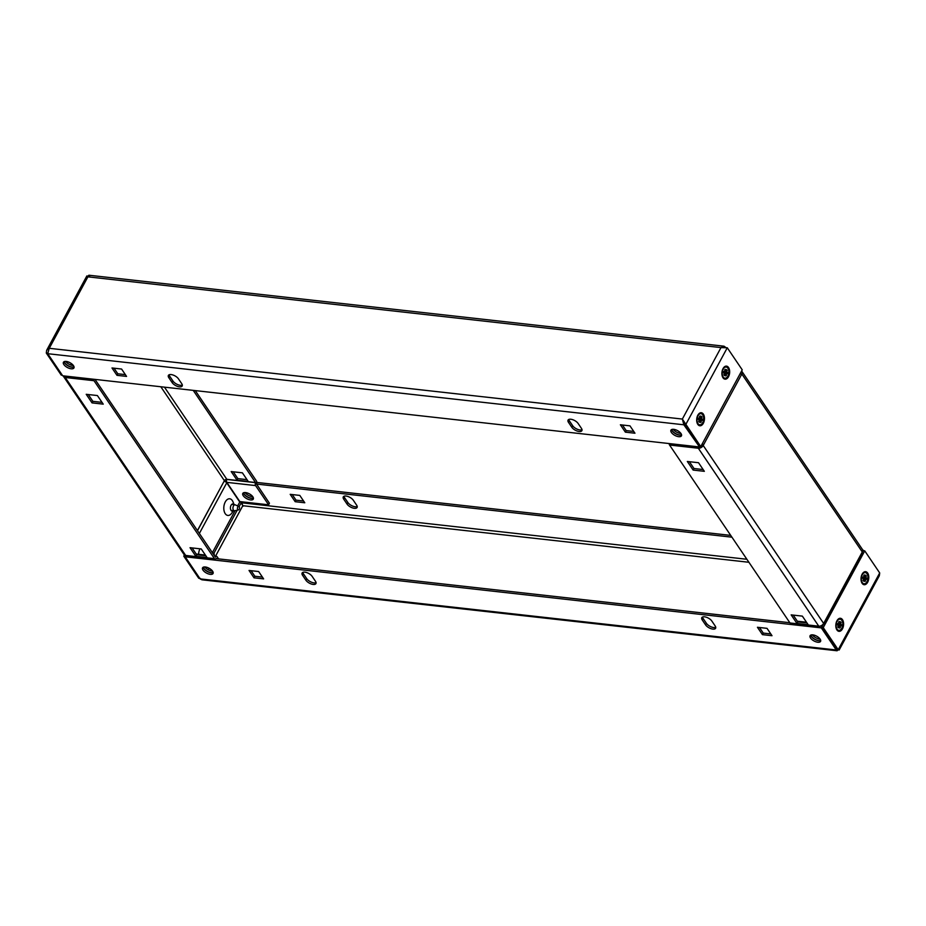 <?xml version="1.0" encoding="UTF-8"?>
<svg xmlns="http://www.w3.org/2000/svg" width="926" height="926" viewBox="0 0 926 926"><rect width="100%" height="100%" fill="white"/><g stroke="black" fill="none" stroke-linecap="round" stroke-linejoin="round"><path stroke-width="1.39" d="M243.596 492.748A5.961 2.732 -151.6 0 0 251.455 498.223A5.961 2.732 -151.6 0 0 253.411 498.049M245.066 492.539A5.961 2.732 -151.6 0 0 252.3 496.672A5.961 2.732 -151.6 0 0 252.786 496.706M354.334 508.305A5.961 2.732 -151.6 0 0 357.089 507.46A5.961 2.732 -151.6 0 0 356.637 505.156L353.315 500.248A5.961 2.732 -151.6 0 0 347.887 496.463A5.961 2.732 -151.6 0 0 343.28 496.88A5.961 2.732 -151.6 0 0 343.731 499.183L347.053 504.091A5.961 2.732 -151.6 0 0 354.334 508.305M343.974 496.255A5.961 2.732 -151.6 0 0 344.565 497.632L347.887 502.54A5.961 2.732 -151.6 0 0 355.179 506.753A5.961 2.732 -151.6 0 0 357.228 506.534M205.317 566.99A5.961 2.732 -151.6 0 0 202.562 567.835A5.961 2.732 -151.6 0 0 204.461 571.701A5.961 2.732 -151.6 0 0 210.295 574.351A5.961 2.732 -151.6 0 0 213.049 573.507A5.961 2.732 -151.6 0 0 211.151 569.64A5.961 2.732 -151.6 0 0 205.317 566.99M213.188 572.581A5.961 2.732 28.4 0 1 211.14 572.8A5.961 2.732 28.4 0 1 203.257 567.21M812.831 634.877A5.961 2.732 -151.6 0 0 810.076 635.722A5.961 2.732 -151.6 0 0 811.975 639.588A5.961 2.732 -151.6 0 0 817.808 642.239A5.961 2.732 -151.6 0 0 820.563 641.394A5.961 2.732 -151.6 0 0 818.665 637.539A5.961 2.732 -151.6 0 0 812.831 634.877M820.702 640.468A5.961 2.732 28.4 0 1 818.653 640.688A5.961 2.732 28.4 0 1 810.771 635.097M313.173 584.433A5.961 2.732 -151.6 0 0 315.928 583.588A5.961 2.732 -151.6 0 0 315.477 581.285L312.155 576.377A5.961 2.732 -151.6 0 0 306.726 572.581A5.961 2.732 -151.6 0 0 302.119 573.009A5.961 2.732 -151.6 0 0 302.57 575.301L305.893 580.208A5.961 2.732 -151.6 0 0 313.173 584.433M316.067 582.662A5.961 2.732 28.4 0 1 314.018 582.882A5.961 2.732 28.4 0 1 306.726 578.657L303.404 573.75A5.961 2.732 28.4 0 1 302.814 572.384M712.858 629.101A5.961 2.732 -151.6 0 0 715.613 628.256A5.961 2.732 -151.6 0 0 715.161 625.953L711.839 621.045A5.961 2.732 -151.6 0 0 706.411 617.248A5.961 2.732 -151.6 0 0 701.792 617.665A5.961 2.732 -151.6 0 0 702.244 619.969L705.566 624.876A5.961 2.732 -151.6 0 0 712.858 629.101M715.752 627.319A5.961 2.732 28.4 0 1 713.703 627.539A5.961 2.732 28.4 0 1 706.411 623.325L703.089 618.418A5.961 2.732 28.4 0 1 702.498 617.04M836.965 620.767A6.563 3.854 96.4 0 0 836.421 628.986A6.563 3.854 96.4 0 0 842.452 628.858A6.563 3.854 96.4 0 0 842.683 620.015A6.563 3.854 96.4 0 0 837.428 620.015A6.563 3.854 96.4 0 0 836.965 620.767M862.164 574.155A6.563 3.854 96.4 0 0 861.631 582.385A6.563 3.854 96.4 0 0 867.65 582.257A6.563 3.854 96.4 0 0 867.882 573.414A6.563 3.854 96.4 0 0 862.627 573.414A6.563 3.854 96.4 0 0 862.164 574.155M837.521 649.624L839.164 650.017L879.341 575.706L879.7 572.951L864.745 550.866L863.148 550.692L862.06 552.718M823.538 623.95L821.651 627.434L823.249 627.608L864.745 550.866M879.7 572.951L838.204 649.705L823.249 627.608M836.606 649.52L838.204 649.705L836.606 649.52L821.651 627.434M838.204 649.705C839.5 650.295 839.465 650.11 838.099 649.161C837.486 650.955 836.872 651.233 836.271 649.983L200.143 578.889L201.961 579.803L836.93 650.758L836.56 649.45M185.825 555.623L185.188 556.804L821.327 627.886L822.161 626.335L820.332 626.126M789.82 622.723L216.024 558.598M770.802 633.928L763.255 633.083L759.482 627.504M757.433 627.272L762.422 634.634L772.006 635.711L767.029 628.349L757.433 627.272M763.255 633.083L762.422 634.634M262.417 577.106L254.87 576.261L251.085 570.682M249.036 570.462L254.025 577.824L263.621 578.889L258.632 571.527L249.036 570.462M254.87 576.261L254.025 577.824M185.188 556.804L200.143 578.889M821.327 627.886L836.271 649.983M199.9 578.53L198.72 578.229L200.317 578.414L198.72 578.229L183.765 556.144L185.362 556.329L185.779 555.565M225.631 481.856L226.581 480.096M225.828 479.46L226.777 479.564M183.765 556.144L184.413 554.94M199.333 533.526L226.743 482.828A2.083 0.961 -151.6 0 0 224.196 481.346L224.925 480.027M242.056 503.559L242.809 505.712L240.552 501.66M256.444 484.043L731.922 537.173M862.395 551.757L863.321 550.218L863.68 550.75M256.803 482.434L730.718 535.39M862.673 550.137L863.321 550.218M290.197 494.334L295.186 501.695L304.781 502.772L299.793 495.41L290.197 494.334M292.246 494.565L296.031 500.144L295.186 501.695M296.031 500.144L303.566 500.989M697.834 415.207A6.563 3.854 96.4 0 0 697.301 423.437A6.563 3.854 96.4 0 0 703.32 423.309A6.563 3.854 96.4 0 0 703.552 414.466A6.563 3.854 96.4 0 0 698.297 414.466A6.563 3.854 96.4 0 0 697.834 415.207M723.044 368.606A6.563 3.854 96.4 0 0 722.5 376.824A6.563 3.854 96.4 0 0 728.519 376.697A6.563 3.854 96.4 0 0 728.75 367.853A6.563 3.854 96.4 0 0 723.495 367.853A6.563 3.854 96.4 0 0 723.044 368.606M678.689 436.69A5.961 2.732 -151.6 0 0 681.443 435.845A5.961 2.732 -151.6 0 0 679.534 431.979A5.961 2.732 -151.6 0 0 673.7 429.328A5.961 2.732 -151.6 0 0 670.945 430.173A5.961 2.732 -151.6 0 0 672.843 434.028A5.961 2.732 -151.6 0 0 678.689 436.69M681.582 434.919A5.961 2.732 28.4 0 1 679.522 435.139A5.961 2.732 28.4 0 1 671.651 429.548M71.175 368.791A5.961 2.732 -151.6 0 0 73.93 367.946A5.961 2.732 -151.6 0 0 72.031 364.092A5.961 2.732 -151.6 0 0 66.186 361.429A5.961 2.732 -151.6 0 0 63.431 362.274A5.961 2.732 -151.6 0 0 65.329 366.14A5.961 2.732 -151.6 0 0 71.175 368.791M74.068 367.02A5.961 2.732 28.4 0 1 72.008 367.24A5.961 2.732 28.4 0 1 64.137 361.649M570.821 419.246A5.961 2.732 -151.6 0 0 568.066 420.091A5.961 2.732 -151.6 0 0 568.518 422.395L571.84 427.303A5.961 2.732 -151.6 0 0 577.268 431.088A5.961 2.732 -151.6 0 0 581.887 430.671A5.961 2.732 -151.6 0 0 581.435 428.368L578.113 423.46A5.961 2.732 -151.6 0 0 570.821 419.246M582.026 429.745A5.961 2.732 28.4 0 1 572.685 425.752L569.363 420.844A5.961 2.732 28.4 0 1 568.772 419.466M171.148 374.579A5.961 2.732 -151.6 0 0 168.393 375.424A5.961 2.732 -151.6 0 0 168.845 377.727L172.167 382.635A5.961 2.732 -151.6 0 0 177.595 386.42A5.961 2.732 -151.6 0 0 182.202 386.003A5.961 2.732 -151.6 0 0 181.751 383.711L178.429 378.803A5.961 2.732 -151.6 0 0 171.148 374.579M182.341 385.077A5.961 2.732 28.4 0 1 173 381.084L169.678 376.176A5.961 2.732 28.4 0 1 169.088 374.798M47.897 353.223L46.3 353.049L61.255 375.134L62.32 375.25M46.3 353.049L46.659 350.294L49.263 348.303L47.724 353.697L683.851 424.791L684.696 423.24L682.358 419.061L700.739 446.598L742.235 369.856L727.28 347.771L720.995 347.597L724.039 346.208L725.706 347.4M89.729 276.017C89.127 274.767 88.514 275.045 87.901 276.839C86.535 275.89 86.5 275.705 87.796 276.295M86.986 276.098L88.479 276.376M682.867 419.814L683.365 420.728L682.358 419.061L720.995 347.597L87.901 276.839L49.263 348.303L682.358 419.061L683.851 424.791L699.095 446.355M47.724 353.697L62.679 375.782L698.806 446.876M126.561 376.407L121.584 369.046L111.988 367.969L116.977 375.331L126.561 376.407M125.357 374.625L117.81 373.78L114.037 368.201M117.81 373.78L116.977 375.331M634.958 433.218L629.969 425.856L620.385 424.779L625.363 432.153L634.958 433.218M633.754 431.435L626.207 430.59L622.434 425.011M626.207 430.59L625.363 432.153M700.739 446.598L699.142 446.425L684.187 424.328L685.784 424.513L727.28 347.771M683.191 420.288L684.187 424.328M820.691 640.364A5.961 2.732 28.4 0 1 811.454 636.312A5.961 2.732 28.4 0 1 810.875 635.051M681.559 434.803A5.961 2.732 28.4 0 1 672.322 430.764A5.961 2.732 28.4 0 1 671.755 429.502M806.963 622.932L797.818 621.913L793.212 615.107M703.135 469.54L693.991 468.51L689.384 461.704M697.972 446.783A2.083 1.227 96.4 0 0 698.331 448.242L669.544 445.024L789.994 622.966A2.083 1.227 -83.6 0 0 790.642 623.418L819.417 626.624A2.083 1.227 96.4 0 0 820.424 625.999M802.356 616.126L808.167 624.714L796.973 623.464L791.163 614.876L802.356 616.126M698.528 462.722L704.339 471.322L693.146 470.072L687.335 461.472L698.528 462.722M699.223 446.436A2.083 1.227 -83.6 0 1 699.165 446.552L698.331 448.242A3.97 2.651 -34.1 0 0 703.204 445.487L703.517 444.908L701.92 444.723L701.607 445.313A1.991 1.32 -34.1 0 1 701.075 445.973M740.233 373.548A2.083 0.961 28.4 0 1 741.529 374.613L741.842 374.035A3.97 2.651 -34.1 0 0 741.934 371.442L862.372 549.384A3.97 2.651 145.9 0 1 862.28 551.977L861.967 552.567A2.083 0.961 28.4 0 1 862.118 553.366L824.117 623.649A2.083 0.961 -151.6 0 0 823.966 622.851L823.642 623.441A3.97 2.651 145.9 0 1 818.769 626.184A2.083 1.227 96.4 0 0 819.417 626.624M699.165 446.691A1.991 1.32 -34.1 0 0 700.172 446.54M741.529 374.613L703.517 444.908A2.083 0.961 -151.6 0 0 702.232 443.832M823.307 623.962A2.083 0.961 -151.6 0 0 824.117 623.649M669.544 445.024A2.083 1.227 -83.6 0 1 669.197 443.566M680.934 433.461A5.961 2.732 28.4 0 1 673.214 429.294M822.508 625.849L822.057 625.189M820.066 639.021A5.961 2.732 28.4 0 1 812.345 634.842M693.146 470.072L693.991 468.51M796.973 623.464L797.818 621.913M233.479 510.643A3.646 2.141 -83.6 0 1 230.759 509.856A3.646 2.141 -83.6 0 1 231.06 505.295A3.646 2.141 -83.6 0 1 231.326 504.878A3.646 2.141 -83.6 0 1 234.139 504.716M234.197 504.728L232.97 501.788A8.38 4.919 96.4 0 0 225.273 501.95A8.38 4.919 96.4 0 0 224.972 513.247A8.38 4.919 96.4 0 0 231.685 513.236L233.537 510.654M199.947 548.805A8.38 4.919 96.4 0 0 198.604 554.304M213.177 572.465A5.961 2.732 28.4 0 1 203.94 568.425A5.961 2.732 28.4 0 1 203.361 567.163M252.844 496.787A5.961 2.732 -151.6 0 0 247.404 493.002A5.961 2.732 -151.6 0 0 242.797 493.419A5.961 2.732 -151.6 0 0 243.249 495.723A5.961 2.732 -151.6 0 0 248.677 499.508A5.961 2.732 -151.6 0 0 253.284 499.091A5.961 2.732 -151.6 0 0 252.844 496.787M243.503 492.794A5.961 2.732 -151.6 0 0 244.082 494.171A5.961 2.732 -151.6 0 0 253.423 498.165M74.045 366.916A5.961 2.732 28.4 0 1 64.808 362.865A5.961 2.732 28.4 0 1 64.241 361.603M237.021 480.166L248.203 481.416L242.392 472.827L231.199 471.577L237.021 480.166L237.855 478.615L246.999 479.633M193.245 390.378L255.611 482.666A2.083 1.227 -83.6 0 0 255.599 485.583L268.598 504.797L239.822 501.579L226.824 482.365L255.599 485.583M195.282 390.61L256.456 480.976A2.083 1.227 96.4 0 1 256.444 483.893L269.443 503.235L268.598 504.797M233.248 471.809L237.855 478.615M205.838 555.762L196.694 554.732L192.087 547.926M102.01 402.359L92.866 401.34L88.259 394.522M218.582 558.887L217.124 556.734A2.083 1.227 -83.6 0 0 216.476 556.294A2.083 1.227 -83.6 0 0 215.376 557.082L95.019 379.405M216.534 558.656L216.209 558.309A2.083 1.227 96.4 0 1 215.098 559.096A2.083 1.227 96.4 0 1 214.45 558.656L94.012 380.702L65.237 377.495A2.083 1.227 -83.6 0 1 64.878 376.037M207.054 557.545L201.231 548.944L190.038 547.694L195.861 556.294L207.054 557.545M103.226 404.141L97.404 395.552L86.222 394.302L92.033 402.891L103.226 404.141M160.823 386.755L224.393 480.687L197.469 530.772M214.45 558.656L185.675 555.438A3.97 2.651 145.9 0 1 184.066 554.558L63.628 376.616A3.97 2.651 -34.1 0 0 65.237 377.495L185.675 555.438A2.083 1.227 -83.6 0 0 186.323 555.878L215.098 559.096M63.327 375.863A3.97 2.651 -34.1 0 0 63.628 376.616M224.393 480.687A1.991 1.32 145.9 0 1 226.835 479.309L226.835 479.448A2.083 1.227 96.4 0 0 226.824 482.365M226.743 482.828L239.753 502.031L237.623 505.955M235.088 510.654L212.424 552.567M93.653 379.255A2.083 1.227 96.4 0 0 94.012 380.702M73.42 365.573A5.961 2.732 28.4 0 1 65.7 361.395M212.552 571.122A5.961 2.732 28.4 0 1 204.831 566.955M92.866 401.34L92.033 402.891M196.694 554.732L195.861 556.294M214.161 555.426A1.736 1.019 96.4 0 0 213.64 553.135A1.736 1.019 96.4 0 0 212.772 553.378M239.174 509.277A1.736 1.019 96.4 0 0 238.839 506.522A1.736 1.019 96.4 0 0 237.727 507.124A1.736 1.019 96.4 0 0 237.496 509.057A1.736 1.019 96.4 0 0 238.457 509.913A1.736 1.019 96.4 0 0 239.174 509.277M238.457 509.913L234.729 510.724A2.986 1.748 -83.6 0 1 234.394 510.747A2.986 1.748 -83.6 0 1 233.028 508.987A2.986 1.748 -83.6 0 1 233.479 505.943A2.986 1.748 -83.6 0 1 235.054 504.82A2.986 1.748 -83.6 0 1 235.389 504.913L238.839 506.522M700.241 421.376L701.237 422.001L700.947 420.207A1.516 0.891 96.4 0 0 700.97 420.161A1.516 0.891 96.4 0 0 700.994 420.115L699.431 419.929M700.704 413.644A5.614 3.299 96.4 0 0 700.45 413.598A5.614 3.299 96.4 0 0 698.077 414.79M702.684 422.696A5.614 3.299 96.4 0 0 703.528 416.955A5.614 3.299 96.4 0 0 700.959 413.656A5.614 3.299 96.4 0 0 697.996 415.762A5.614 3.299 96.4 0 0 697.151 421.504A5.614 3.299 96.4 0 0 699.72 424.814A5.614 3.299 96.4 0 0 702.684 422.696M698.956 420.497L700.068 420.717L699.246 422.233L698.655 421.353L699.477 419.837A1.516 0.891 96.4 0 1 699.466 419.733L698.354 419.455L698.574 418.066L699.686 418.344L698.54 418.228M699.686 418.344A1.516 0.891 96.4 0 1 699.732 418.251L699.443 416.457L700.253 415.936L700.542 417.73L699.396 417.707L700.612 417.753L701.433 416.237L702.024 417.105L701.202 418.621L698.517 418.413L698.435 419.478M699.987 418.587L702.325 419.003L702.105 420.404L700.994 420.115M702.024 417.105L700.762 417.476M702.325 419.003L698.598 418.448M700.947 420.207L699.767 419.976M700.068 420.717A1.516 0.891 96.4 0 0 700.125 420.728L700.137 420.728A1.516 0.891 96.4 0 0 700.137 420.728L700.426 422.522L701.237 422.001M697.162 423.066A5.614 3.299 96.4 0 0 699.199 424.756A5.614 3.299 96.4 0 0 699.454 424.768M839.373 626.937L840.368 627.562L840.079 625.768A1.516 0.891 96.4 0 0 840.102 625.721A1.516 0.891 96.4 0 0 840.125 625.675L838.562 625.49M839.824 619.193A5.614 3.299 96.4 0 0 839.569 619.147A5.614 3.299 96.4 0 0 837.208 620.351M841.815 628.256A5.614 3.299 96.4 0 0 842.66 622.515A5.614 3.299 96.4 0 0 840.09 619.205A5.614 3.299 96.4 0 0 837.116 621.323A5.614 3.299 96.4 0 0 836.271 627.064A5.614 3.299 96.4 0 0 838.84 630.363A5.614 3.299 96.4 0 0 841.815 628.256M838.088 626.045L839.199 626.265L838.377 627.782L837.787 626.914L838.609 625.397A1.516 0.891 96.4 0 1 838.586 625.293L837.474 625.015L837.694 623.615L838.817 623.904L837.671 623.777M838.817 623.904A1.516 0.891 96.4 0 1 838.863 623.811L838.562 622.006L839.384 621.496L839.674 623.291L838.528 623.267L839.743 623.302L840.553 621.786L841.144 622.654L840.333 624.182L837.636 623.974M839.118 624.136L841.456 624.564L841.236 625.953L840.125 625.675M841.144 622.654L839.882 623.036M837.636 623.985L837.555 625.027M841.456 624.564L837.717 624.008M840.079 625.768L838.898 625.525M839.199 626.265A1.516 0.891 96.4 0 0 839.257 626.289L839.269 626.289A1.516 0.891 96.4 0 0 839.269 626.289L839.558 628.083L840.368 627.562M836.282 628.615A5.614 3.299 96.4 0 0 838.319 630.305A5.614 3.299 96.4 0 0 838.586 630.317M864.571 580.336L865.567 580.961L865.278 579.155A1.516 0.891 96.4 0 0 865.301 579.109A1.516 0.891 96.4 0 0 865.324 579.074L863.761 578.889M865.034 572.592A5.614 3.299 96.4 0 0 864.768 572.546A5.614 3.299 96.4 0 0 862.407 573.738M867.014 581.644A5.614 3.299 96.4 0 0 867.859 575.914A5.614 3.299 96.4 0 0 865.289 572.604A5.614 3.299 96.4 0 0 862.326 574.71A5.614 3.299 96.4 0 0 861.469 580.452A5.614 3.299 96.4 0 0 864.039 583.762A5.614 3.299 96.4 0 0 867.014 581.644M863.287 579.445L864.398 579.664L863.576 581.181L862.986 580.313L863.808 578.785A1.516 0.891 96.4 0 1 863.784 578.681L862.673 578.403L862.893 577.014L864.016 577.292L862.87 577.176M864.016 577.292A1.516 0.891 96.4 0 1 864.062 577.199L863.773 575.405L864.583 574.884L864.872 576.678L863.726 576.655L864.942 576.701L865.764 575.185L866.342 576.053L865.532 577.569L862.847 577.361L862.754 578.426M864.317 577.535L866.655 577.951L866.435 579.352L865.324 579.074M866.342 576.053L865.081 576.423M866.655 577.951L862.916 577.407M865.278 579.155L864.097 578.924M864.456 579.676A1.516 0.891 96.4 0 1 864.398 579.664L864.467 579.676A1.516 0.891 96.4 0 0 864.467 579.676L864.757 581.47L865.567 580.961M861.481 582.014A5.614 3.299 96.4 0 0 863.53 583.704A5.614 3.299 96.4 0 0 863.784 583.716M725.44 374.775L726.435 375.4L726.146 373.606A1.516 0.891 96.4 0 0 726.169 373.56A1.516 0.891 96.4 0 0 726.192 373.514L724.63 373.328M725.903 367.032A5.614 3.299 96.4 0 0 725.648 366.985A5.614 3.299 96.4 0 0 723.287 368.189M727.882 376.095A5.614 3.299 96.4 0 0 728.727 370.354A5.614 3.299 96.4 0 0 726.158 367.043A5.614 3.299 96.4 0 0 723.194 369.161A5.614 3.299 96.4 0 0 722.349 374.903A5.614 3.299 96.4 0 0 724.919 378.202A5.614 3.299 96.4 0 0 727.882 376.095M724.155 373.884L725.266 374.104L724.445 375.62L723.854 374.752L724.676 373.236A1.516 0.891 96.4 0 1 724.664 373.132L723.553 372.854L723.773 371.453L724.884 371.743L723.75 371.615M724.884 371.743A1.516 0.891 96.4 0 1 724.931 371.65L724.641 369.844L725.452 369.335L725.741 371.129L724.595 371.106L725.81 371.141L726.632 369.624L727.223 370.493L726.401 372.02L723.715 371.812M725.185 371.974L727.535 372.402L727.304 373.791L726.192 373.514M727.223 370.493L725.961 370.875M723.715 371.824L723.634 372.865M727.535 372.402L723.796 371.847M726.146 373.606L724.965 373.363M725.266 374.104A1.516 0.891 96.4 0 0 725.324 374.116L725.336 374.127A1.516 0.891 96.4 0 0 725.336 374.127L725.625 375.921L726.435 375.4M722.361 376.454A5.614 3.299 96.4 0 0 724.398 378.144A5.614 3.299 96.4 0 0 724.653 378.155M215.526 556.19L242.809 505.712L748.903 562.279M208.176 569.768L209.021 568.217M706.411 623.325L705.566 624.876M703.089 618.418L702.244 619.969M306.726 578.657L305.893 580.208M303.404 573.75L302.57 575.301M241.258 502.691L239.082 506.707M237.206 510.191L213.883 553.32M206.382 567.187L205.873 568.124M746.865 559.269L241.304 502.76M347.887 502.54L347.053 504.091M344.565 497.632L343.731 499.183M569.363 420.844L568.518 422.395M169.678 376.176L168.845 377.727M173 381.084L172.167 382.635M572.685 425.752L571.84 427.303M698.331 448.242L818.769 626.184L789.994 622.966M861.967 552.567L823.966 622.851M862.28 551.977L741.842 374.035M703.204 445.487L823.642 623.441M255.611 482.527L226.835 479.309L164.469 387.161M197.388 530.644L224.08 481.277M70.561 364.913L71.314 363.536M226.835 479.448L255.611 482.666M242.635 505.272L243.133 506.186M46.659 350.294L86.836 275.983M724.039 346.197L89.07 275.242M806.488 622.226L797.344 621.207M71.73 363.849L71.059 365.099M216.476 556.294L214.601 556.086M205.364 555.056L196.219 554.026M213.64 553.135L212.135 552.428M235.054 504.82L231.697 504.438M234.394 510.747L231.037 510.365"/></g></svg>
